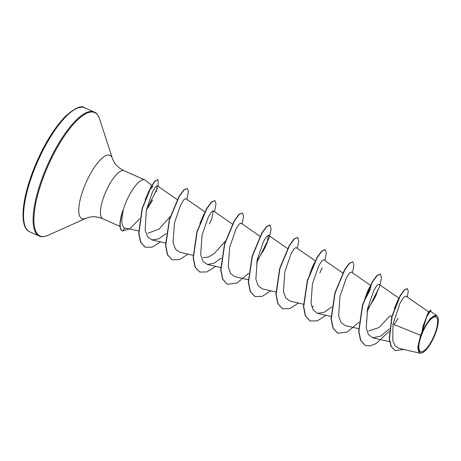<?xml version="1.0" encoding="UTF-8"?>
<svg xmlns="http://www.w3.org/2000/svg" width="461" height="461" viewBox="0 0 461 461"><rect width="100%" height="100%" fill="white"/><g stroke="black" fill="none" stroke-linecap="round" stroke-linejoin="round"><path stroke-width="0.69" d="M434.176 335.545A18.987 5.93 -66.1 0 1 420.933 351.795A18.987 5.93 -66.1 0 1 422.316 333.09A18.987 5.93 -66.1 0 1 435.559 316.84A18.987 5.93 -66.1 0 1 434.176 335.545M434.602 335.631A20.359 6.362 -66.1 0 1 422.362 352.74A20.359 6.362 -66.1 0 1 421.884 332.998A20.359 6.362 -66.1 0 1 437.95 317.589A20.359 6.362 -66.1 0 1 434.602 335.631M422.028 352.884L419.983 353.207L417.741 347.531L420.565 335.256L421.734 332.807L423.163 325.754L428.586 311.792L430.73 310.023L429.168 311.365L426.748 315.929L421.746 332.738M145.146 199.924L149.076 190.606L152.879 186.48L145.451 180.303A26.271 8.212 113.9 0 0 144.829 179.917A26.271 8.212 113.9 0 0 125.974 202.241A26.271 8.212 113.9 0 0 123.122 210.233L123.306 210.089C121.036 220.387 121.502 226.414 124.718 228.166L129.766 228.944L139.539 218.877M138.611 230.99L129.766 228.944M123.122 210.233L123.006 210.181A24.969 7.802 113.9 0 0 122.171 230.788A24.969 7.802 113.9 0 0 122.286 230.834M428.736 311.947L405.87 296.06L403.508 297.512L399.866 303.453L393.008 324.169L420.565 335.256M423.146 325.818L428.586 311.792M394.293 308.68L398.483 298.768M391.885 316.373L390.012 315.797L379.103 327.494L368.708 331.015M369.653 287.053L367.607 291.312L364.812 298.953L369.549 287.238M371.019 285.734L369.889 290.424L364.311 300.779M225.406 241.057L214.129 253.648L208.28 257.1L203.174 257.607M170.224 216.589L158.982 229.152L148.125 233.168M146.362 210.17L152.528 200.183M156.285 191.88L157.247 185.748L155.42 186.999L152.458 192.035L146.344 210.268L145.123 230.033L147.526 236.747L151.946 239.922L158.619 238.896L166.237 233.491M204.799 211.853L185.685 198.57L183.783 199.769L180.741 204.765L174.489 222.796L173.082 242.405L175.376 249.044L179.681 252.19L193.067 255.29M209.473 223.931L211.789 218.739L213.276 210.804L211.369 212.008L208.337 216.981L202.068 235.064L200.668 254.616L202.967 261.283L207.266 264.424L213.829 263.364L221.418 257.958M259.981 236.314L240.867 223.038L238.965 224.23L235.934 229.209L229.664 247.275L228.264 266.873L230.563 273.517L234.856 276.652L248.249 279.752M256.904 261.122L264.649 248.398L266.977 243.195L268.452 235.271L266.55 236.47L263.508 241.466L257.25 259.514L255.855 279.107L258.148 285.751L262.447 288.886L275.839 291.986M315.157 260.782L296.043 247.499L294.141 248.704L291.11 253.671L284.84 271.748L283.44 291.317L285.734 297.973L290.038 301.119L303.43 304.22M319.83 272.854L322.153 267.668M342.748 273.016L323.634 259.733L321.738 260.926L318.695 265.916L312.431 283.97L311.031 303.568L313.33 310.218L317.629 313.347L324.187 312.299L331.776 306.888M370.339 285.25L351.224 271.967L349.317 273.171L346.28 278.162L340.022 296.216L338.622 315.802L340.915 322.441L345.214 325.581L358.606 328.681M367.261 310.051L375.006 297.328L376.712 293.64M378.809 284.201L376.914 285.394L373.883 290.361L367.613 308.432L366.207 328.007L368.506 334.674L372.805 337.815L380.544 336.161L389.436 328.866M393.008 324.169L392.755 340.431L395.019 345.75L398.817 348.314L419.983 353.207M430.482 311.233L426.851 316.442L422.224 331.482L430.119 318.672L436.717 315.566L430.482 311.233M407.311 297.063L408.256 291.168L407.328 288.598L404.193 289.946L400.073 295.789L391.873 316.425L389.159 338.581L391.014 346.338L395.094 350.533M407.328 288.598L404.424 290.05L400.304 295.887L392.104 316.523L389.389 338.685L391.245 346.442L395.204 350.585L403.951 349.501M430.943 311.55L430.73 310.023M365.198 345.41L360.56 340.385L358.664 331.079L362.455 305.147L372.223 281.867L376.942 275.494L380.337 274.036M378.25 289.577L373.151 300.854M337.608 333.176L332.969 328.146L331.073 318.845L334.87 292.914L344.638 269.633L349.357 263.26L352.867 261.848L353.944 265.225L352.463 272.826M310.017 320.942L305.378 315.918L303.482 306.611L307.28 280.68L317.047 257.405L321.766 251.032L325.155 249.568M282.432 308.714L277.787 303.684L275.891 294.383L279.689 268.452L289.456 245.171L294.176 238.798L297.685 237.38L298.763 240.757L297.282 248.364M254.841 296.481L250.196 291.45L248.3 282.149L252.098 256.218L261.865 232.938L266.585 226.564L269.864 225.049L271.149 229.059L269.132 237.893L256.552 262.949M267.887 240.654L262.787 251.937M227.25 284.247L222.605 279.216L220.715 269.91L224.507 243.984L234.28 220.704L239 214.33L242.509 212.919L243.587 216.295L242.106 223.896M199.659 272.013L195.02 266.988L193.124 257.682L196.916 231.75L206.689 208.476L211.409 202.102L214.797 200.639M172.068 259.785L167.429 254.754L165.534 245.454L169.331 219.522L179.099 196.242L183.818 189.869L187.327 188.451L188.405 191.828L186.924 199.429M145.146 247.159L140.57 242.227L138.68 233.22L142.097 208.533L150.908 186.809L155.057 180.937L158.065 179.6L158.14 186.371M157.368 188.151L146.736 209.634M398.125 318.326L394.149 324.625M389.199 331.338L376.176 343.514L370.264 345.929L365.314 345.462L360.784 340.483L358.889 331.182L362.686 305.251L372.453 281.971L377.173 275.597L380.452 274.082L381.506 277.989L379.495 286.823L366.91 311.878M358.975 322.216L347.335 331.995L337.723 333.228L333.199 328.249L331.303 318.943L335.095 293.017L344.868 269.737L349.588 263.364L352.867 261.848M326.048 315.301L317.312 320.85L310.132 320.994L305.608 316.016L303.713 306.709L307.51 280.784L317.277 257.503L321.997 251.136L325.276 249.614L326.353 252.991L324.872 260.592M298.457 303.067L289.727 308.616L282.541 308.766L278.018 303.787L276.122 294.481L279.919 268.556L289.687 245.275L294.406 238.902L297.685 237.38M270.872 290.833L262.136 296.383L254.956 296.532L250.427 291.554L248.531 282.247L252.328 256.322L262.096 233.041L266.815 226.668L270.094 225.147M248.617 273.287L236.971 283.066L227.359 284.299L222.836 279.32L220.94 270.013L224.738 244.082L234.511 220.807L239.23 214.434L242.509 212.919M215.69 266.372L206.954 271.921L199.774 272.065L195.251 267.086L193.355 257.78L197.147 231.854L206.92 208.574L211.639 202.2L214.918 200.685L215.996 204.062L214.515 211.662M188.1 254.138L179.364 259.687L172.184 259.837L167.66 254.858L165.764 245.552L169.556 219.626L179.329 196.346L184.048 189.972L187.327 188.451M160.509 241.904L152.107 247.165L145.261 247.211L140.801 242.33L138.911 233.318L142.328 208.631L151.139 186.912L155.282 181.04L158.065 179.6M129.432 228.892L122.551 230.949L124.718 228.166M123.306 210.089A24.969 7.802 113.9 0 0 122.401 230.886A24.969 7.802 113.9 0 0 122.551 230.949M29.688 231.797A67.825 21.189 -66.1 0 1 35.993 165.413A67.825 21.189 -66.1 0 1 84.668 107.793L94.205 112.017A67.825 21.189 -66.1 0 0 45.53 169.642A67.825 21.189 -66.1 0 0 39.22 236.026L29.688 231.797C25.655 230.091 23.442 225.124 23.05 216.9C22.698 203.336 26.796 186.06 35.341 165.067C44.337 144.086 54.271 127.928 65.151 116.593C74.826 107.937 81.332 105.004 84.668 107.793M119.981 226.38L102.803 218.768C97.818 216.751 93.197 216.267 88.944 217.315L85.913 218.318L47.869 235.41A67.513 21.091 -66.1 0 1 46.284 169.953A67.513 21.091 -66.1 0 1 99.553 118.846C98.124 115.002 96.337 112.732 94.205 112.017M85.913 218.318A34.638 10.822 -66.1 0 1 85.101 184.734A34.638 10.822 -66.1 0 1 112.432 158.509L99.553 118.846M102.803 218.768A26.271 8.212 -66.1 0 1 105.246 193.05A26.271 8.212 -66.1 0 1 124.101 170.731C119.261 168.386 115.803 165.286 113.723 161.431L112.432 158.509M422.362 352.74L422.034 352.89M47.869 235.41C44.066 236.925 41.185 237.133 39.22 236.026M389.562 341.693L372.805 337.815M399.099 298.29L378.815 284.201M331.015 316.453L317.629 313.353M313.526 306.553L311.555 306.098M287.566 248.548L268.452 235.266M220.658 267.518L207.266 264.424M232.39 224.086L213.276 210.804M165.482 243.056L151.94 239.922M177.208 199.619L157.247 185.748M144.829 179.917L124.101 170.731M145.14 199.918L149.07 190.6M309.636 274.497L312.518 266.631L314.477 262.586M199.913 223.527L204.119 213.656M210.135 222.554L211.789 218.739M264.649 248.398L266.977 243.195M319.836 272.854L321.847 268.423M437.95 317.589L437.852 317.283"/></g></svg>
